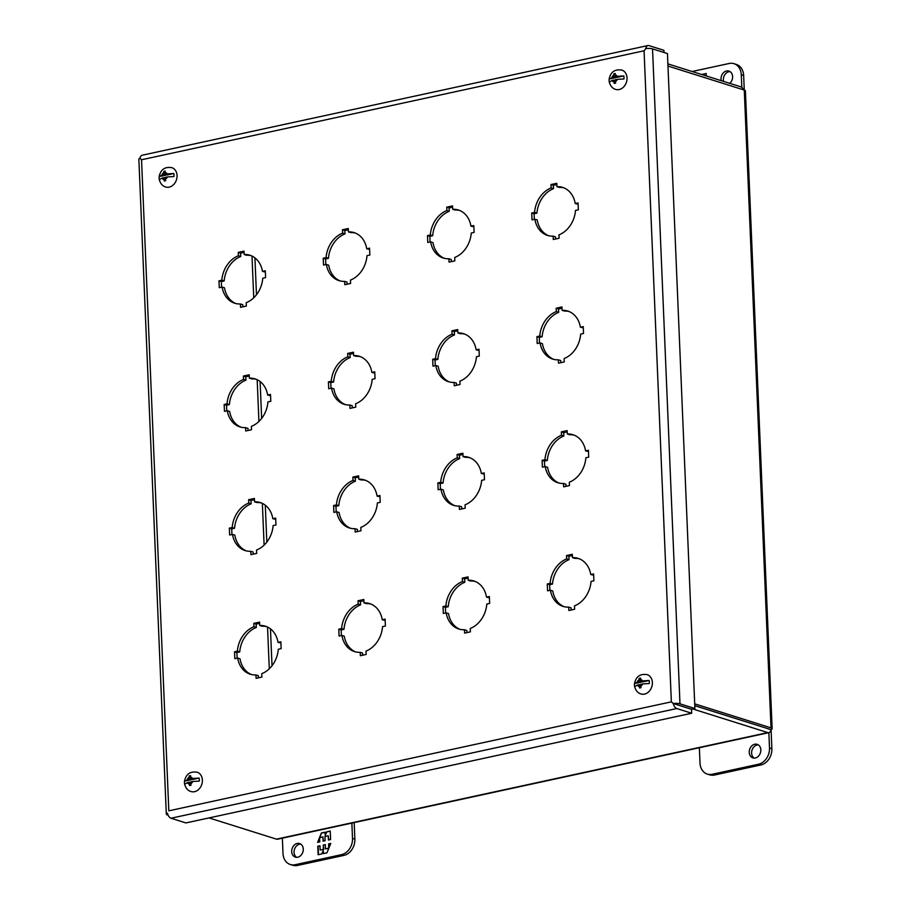 <?xml version="1.0" encoding="UTF-8"?>
<svg xmlns="http://www.w3.org/2000/svg" width="911" height="911" viewBox="0 0 911 911"><rect width="100%" height="100%" fill="white"/><g stroke="black" fill="none" stroke-linecap="round" stroke-linejoin="round"><path stroke-width="1.37" d="M721.239 80.669A7.106 5.648 107.5 0 1 721.011 79.109A7.106 5.648 107.5 0 1 728.937 71.069A7.106 5.648 107.5 0 1 732.603 76.592A7.106 5.648 107.5 0 1 729.757 83.345M730.064 71.616A7.106 5.648 -72.5 0 0 723.38 79.849A7.106 5.648 -72.5 0 0 723.607 81.409M692.132 71.502L729.13 63.485A14.2 11.308 107.5 0 1 733.97 63.668L736.327 64.419A14.2 11.308 107.5 0 1 743.649 75.454L744.264 90.075L667.979 66.047M733.97 63.668A14.2 11.308 107.5 0 1 741.281 74.713L741.816 87.422M706.276 75.955L706.162 73.449L702.313 74.713M702.506 74.246L706.173 73.62M758.282 744.879A7.106 5.648 -72.5 0 0 751.598 753.112A7.106 5.648 -72.5 0 0 754.126 758.1M760.822 749.855A7.106 5.648 107.5 0 1 752.896 757.895A7.106 5.648 107.5 0 1 749.229 752.372A7.106 5.648 107.5 0 1 757.155 744.344A7.106 5.648 107.5 0 1 760.822 749.855M699.363 747.726L700.001 763.054A14.2 11.308 -72.5 0 0 707.323 774.088A14.2 11.308 -72.5 0 0 712.163 774.282L758.499 764.227A14.2 11.308 -72.5 0 0 769.499 747.977L768.861 732.66M707.323 774.088L709.68 774.828A14.2 11.308 -72.5 0 0 714.52 775.022L760.856 764.967A14.2 11.308 -72.5 0 0 771.868 748.717L771.07 729.62M634.625 686.7A9.121 7.265 -72.5 0 1 634.455 685.209A9.121 7.265 -72.5 0 1 634.5 683.683L637.222 682.043L641.128 682.237L634.489 683.512C636.072 676.383 640.365 673.445 647.379 674.698A10.146 8.074 107.5 0 1 652.378 682.498A10.146 8.074 107.5 0 1 641.287 694.045C638.076 693.294 635.855 690.834 634.614 686.666L637.347 685.061A3.587 2.858 107.5 0 0 639.363 686.495L639.294 684.639L637.347 685.061M637.222 682.043A3.587 2.858 107.5 0 1 639.089 679.765L639.18 678.376L640.57 678.069L640.479 679.458A3.587 2.858 107.5 0 1 642.494 680.893L649.156 680.494L642.517 681.94L640.558 681.314L642.494 680.893M642.619 683.922L640.684 684.343L640.752 686.199A3.587 2.858 107.5 0 0 642.619 683.922L649.281 683.523A9.121 7.265 -72.5 0 0 649.327 681.986A9.121 7.265 -72.5 0 0 649.156 680.494M640.752 686.199L640.968 687.691L639.579 687.987L639.363 686.495M640.479 679.458L640.558 681.314M640.501 678.786L639.18 678.376M639.158 681.622L639.089 679.765M640.706 685.095L639.294 684.639M641.105 681.485L641.128 682.237M303.272 849.086A7.106 5.648 107.5 0 1 295.358 857.114A7.106 5.648 107.5 0 1 291.691 851.591A7.106 5.648 107.5 0 1 299.617 843.563A7.106 5.648 107.5 0 1 303.272 849.086M300.744 844.098A7.106 5.648 -72.5 0 0 294.059 852.343A7.106 5.648 -72.5 0 0 296.587 857.319M354.174 822.587L354.869 839.145A14.2 11.308 107.5 0 1 343.857 855.406L297.533 865.45A14.2 11.308 107.5 0 1 292.682 865.256L290.324 864.516A14.2 11.308 107.5 0 1 283.002 853.482L282.364 838.154M351.862 823.088L352.511 838.405A14.2 11.308 107.5 0 1 341.5 854.655L295.164 864.71A14.2 11.308 107.5 0 1 290.324 864.516M317.768 846.262L318.121 854.734L321.788 853.937L323.166 850.51L323.303 853.618L326.992 852.81L330.761 843.438L328.575 843.916L328.757 848.152L325.466 848.87L325.284 844.634L323.257 845.066L323.428 849.314L320.137 850.02L319.955 845.784L317.768 846.262L319.966 845.955M330.602 839.532L330.249 831.06L326.582 831.845L325.204 835.285L325.079 832.176L321.378 832.984L317.609 842.356L319.795 841.878L319.613 837.642L322.915 836.924L323.086 841.16L325.125 840.716L324.942 836.48L328.233 835.763L328.415 840.01L330.602 839.532M318.451 854.666L318.098 846.365M323.428 849.314L320.137 850.02M323.758 849.416L323.257 845.066M323.576 845.169L325.295 844.804M328.803 848.323L325.466 848.87M329.065 847.674L328.575 843.916M328.905 844.019L330.693 843.632M323.621 853.539L323.166 850.51M326.582 831.845L330.26 831.231M328.734 839.942L328.233 835.763M323.405 841.092L322.915 836.924M318.007 842.265L319.636 838.222M319.898 837.573L321.378 832.984M321.708 833.087L325.079 832.347M326.912 831.959L325.204 835.285M609.288 82.138A9.121 7.265 -72.5 0 1 609.117 80.646A9.121 7.265 -72.5 0 1 609.163 79.109L613.82 77.048L615.79 77.674L609.152 78.95C610.723 71.821 615.027 68.883 622.042 70.136A10.146 8.074 107.5 0 1 627.041 77.936A10.146 8.074 107.5 0 1 615.95 89.472C612.739 88.72 610.518 86.26 609.277 82.104L612.01 80.498A3.587 2.858 107.5 0 0 614.025 81.933L613.946 80.077L612.01 80.498M611.885 77.469A3.587 2.858 107.5 0 1 613.741 75.192L613.843 73.802L615.232 73.506L615.141 74.896A3.587 2.858 107.5 0 1 617.146 76.33L623.819 75.932L617.18 77.367L615.21 76.752L617.146 76.33M617.282 79.359L615.335 79.769L615.415 81.637A3.587 2.858 107.5 0 0 617.282 79.359L623.944 78.961A9.121 7.265 -72.5 0 0 623.989 77.424A9.121 7.265 -72.5 0 0 623.819 75.932M615.415 81.637L615.631 83.117L614.242 83.425L614.025 81.933M615.141 74.896L615.21 76.752M615.153 74.224L613.843 73.802M613.82 77.048L613.741 75.192M615.369 80.521L613.946 80.077M615.756 76.923L615.79 77.674M159.3 179.718A9.121 7.265 -72.5 0 1 159.129 178.226A9.121 7.265 -72.5 0 1 159.174 176.7L161.896 175.06L165.802 175.254L159.163 176.529C160.746 169.4 165.039 166.462 172.054 167.715A10.146 8.074 107.5 0 1 177.053 175.516A10.146 8.074 107.5 0 1 165.961 187.062C162.75 186.311 160.53 183.851 159.288 179.683L162.021 178.078A3.587 2.858 107.5 0 0 164.037 179.513L163.969 177.656L162.021 178.078M161.896 175.06A3.587 2.858 107.5 0 1 163.764 172.783L163.855 171.382L165.244 171.086L165.153 172.475A3.587 2.858 107.5 0 1 167.168 173.91L173.83 173.511L167.191 174.958L165.233 174.331L167.168 173.91M167.294 176.939L165.358 177.36L165.438 179.216A3.587 2.858 107.5 0 0 167.294 176.939L173.955 176.54A9.121 7.265 -72.5 0 0 174.001 175.003A9.121 7.265 -72.5 0 0 173.83 173.511M165.438 179.216L165.643 180.708L164.253 181.004L164.037 179.513M165.153 172.475L165.233 174.331M165.176 171.803L163.855 171.382M163.832 174.639L163.764 172.783M165.381 178.112L163.969 177.656M165.779 174.502L165.802 175.254M184.637 784.28A9.121 7.265 -72.5 0 1 184.466 782.8A9.121 7.265 -72.5 0 1 184.512 781.262L189.181 779.201L191.139 779.827L184.5 781.103C186.083 773.974 190.376 771.036 197.391 772.289A10.146 8.074 107.5 0 1 202.39 780.089A10.146 8.074 107.5 0 1 191.31 791.625C188.087 790.873 185.867 788.414 184.637 784.257L187.37 782.651A3.587 2.858 107.5 0 0 189.386 784.086L189.306 782.23L187.37 782.651M187.245 779.622A3.587 2.858 107.5 0 1 189.101 777.345L189.192 775.956L190.581 775.648L190.49 777.049A3.587 2.858 107.5 0 1 192.506 778.484L199.167 778.085L192.54 779.52L190.57 778.905L192.506 778.484M192.631 781.501L190.695 781.923L190.775 783.779A3.587 2.858 107.5 0 0 192.631 781.501L199.293 781.103A9.121 7.265 -72.5 0 0 199.338 779.565A9.121 7.265 -72.5 0 0 199.167 778.085M190.775 783.779L190.991 785.271L189.59 785.578L189.386 784.086M190.49 777.049L190.57 778.905M190.513 776.366L189.192 775.956M189.181 779.201L189.101 777.345M190.729 782.674L189.306 782.23M191.116 779.076L191.139 779.827M578.121 204.189L575.217 203.563A25.166 20.031 107.5 0 0 562.599 187.393A25.166 20.031 107.5 0 0 556.928 186.675L556.78 183.293L550.996 184.546L551.132 187.928L553.501 188.668A25.166 20.031 -72.5 0 0 536.943 213.117L534.097 213.732L534.324 219.357M563.772 187.814A25.166 20.031 -72.5 0 0 559.286 187.415L556.928 186.675M556.837 184.534L553.353 185.297L553.501 188.668M555.608 239.012L555.516 236.883L553.159 236.131A25.166 20.031 107.5 0 1 547.477 235.414A25.166 20.031 107.5 0 1 534.859 219.244L537.228 219.984A25.166 20.031 -72.5 0 0 548.673 235.733M583.302 327.846L580.398 327.22A25.166 20.031 107.5 0 0 567.781 311.061A25.166 20.031 107.5 0 0 562.11 310.332L561.973 306.95L556.177 308.214L556.314 311.585L558.682 312.336A25.166 20.031 -72.5 0 0 542.125 336.774L539.278 337.4L539.517 343.026M568.954 311.471A25.166 20.031 -72.5 0 0 564.467 311.072L562.11 310.332M562.019 308.203L558.534 308.954L558.682 312.336M560.789 362.669L560.698 360.54L558.341 359.799A25.166 20.031 107.5 0 1 552.658 359.071A25.166 20.031 107.5 0 1 540.052 342.9L542.409 343.652A25.166 20.031 -72.5 0 0 553.854 359.401M588.483 451.514L585.579 450.888A25.166 20.031 107.5 0 0 572.962 434.718A25.166 20.031 107.5 0 0 567.291 433.989L567.154 430.618L561.358 431.871L561.506 435.253L563.863 435.993A25.166 20.031 -72.5 0 0 547.306 460.442L544.459 461.057L544.698 466.683M574.135 435.139A25.166 20.031 -72.5 0 0 569.66 434.741L567.291 433.989M567.2 431.86L563.727 432.623L563.863 435.993M565.97 486.337L565.879 484.196L563.522 483.456A25.166 20.031 107.5 0 1 557.851 482.739A25.166 20.031 107.5 0 1 545.233 466.569L547.591 467.309A25.166 20.031 -72.5 0 0 559.047 483.058M593.665 575.171L590.761 574.545A25.166 20.031 107.5 0 0 578.155 558.375A25.166 20.031 107.5 0 0 572.472 557.657L572.336 554.275L566.54 555.539L566.688 558.91L569.045 559.65A25.166 20.031 -72.5 0 0 552.487 584.099L549.64 584.714L549.88 590.339M579.316 558.796A25.166 20.031 -72.5 0 0 574.841 558.397L572.472 557.657M572.381 555.528L568.908 556.279L569.045 559.65M571.151 609.994L571.072 607.865L568.703 607.113A25.166 20.031 107.5 0 1 563.032 606.396A25.166 20.031 107.5 0 1 550.415 590.226L552.772 590.977A25.166 20.031 -72.5 0 0 564.228 606.726M473.868 226.793L470.964 226.167A25.166 20.031 107.5 0 0 458.347 209.997A25.166 20.031 107.5 0 0 452.676 209.279L452.539 205.897L446.743 207.161L446.891 210.532L449.248 211.272A25.166 20.031 -72.5 0 0 432.691 235.721L429.844 236.348L430.083 241.973M459.52 210.418A25.166 20.031 -72.5 0 0 455.044 210.02L452.676 209.279M452.585 207.15L449.112 207.902L449.248 211.272M451.355 261.616L451.264 259.487L448.907 258.747A25.166 20.031 107.5 0 1 443.236 258.018A25.166 20.031 107.5 0 1 430.618 241.848L432.976 242.599A25.166 20.031 -72.5 0 0 444.431 258.348M479.049 350.462L476.146 349.835A25.166 20.031 107.5 0 0 463.54 333.665A25.166 20.031 107.5 0 0 457.857 332.936L457.721 329.566L451.924 330.818L452.072 334.2L454.43 334.941A25.166 20.031 -72.5 0 0 437.872 359.389L435.025 360.004L435.264 365.63M464.701 334.086A25.166 20.031 -72.5 0 0 460.226 333.688L457.857 332.936M457.766 330.807L454.293 331.558L454.43 334.941M456.536 385.273L456.457 383.144L454.088 382.404A25.166 20.031 107.5 0 1 448.417 381.675A25.166 20.031 107.5 0 1 435.8 365.516L438.157 366.256A25.166 20.031 -72.5 0 0 449.613 382.005M484.231 474.119L481.338 473.492A25.166 20.031 107.5 0 0 468.721 457.322A25.166 20.031 107.5 0 0 463.039 456.605L462.902 453.222L457.106 454.475L457.254 457.857L459.611 458.597A25.166 20.031 -72.5 0 0 443.053 483.046L440.207 483.661L440.446 489.287M469.882 457.743A25.166 20.031 -72.5 0 0 465.407 457.345L463.039 456.605M462.959 454.464L459.474 455.227L459.611 458.597M461.729 508.942L461.638 506.812L459.269 506.06A25.166 20.031 107.5 0 1 453.598 505.343A25.166 20.031 107.5 0 1 440.981 489.173L443.338 489.913A25.166 20.031 -72.5 0 0 454.794 505.662M489.412 597.775L486.52 597.149A25.166 20.031 107.5 0 0 473.902 580.99A25.166 20.031 107.5 0 0 468.231 580.261L468.083 576.891L462.298 578.143L462.435 581.514L464.792 582.266A25.166 20.031 -72.5 0 0 448.235 606.715L445.388 607.33L445.627 612.955M475.064 581.4A25.166 20.031 -72.5 0 0 470.588 581.002L468.231 580.261M468.14 578.132L464.656 578.884L464.792 582.266M466.91 632.598L466.819 630.469L464.451 629.729A25.166 20.031 107.5 0 1 458.78 629A25.166 20.031 107.5 0 1 446.162 612.841L448.531 613.581A25.166 20.031 -72.5 0 0 459.975 629.33M369.615 249.409L366.723 248.771A25.166 20.031 107.5 0 0 354.106 232.612A25.166 20.031 107.5 0 0 348.423 231.884L348.287 228.513L342.49 229.766L342.638 233.136L344.996 233.888A25.166 20.031 -72.5 0 0 328.438 258.337L325.591 258.952L325.831 264.577M355.267 233.022A25.166 20.031 -72.5 0 0 350.792 232.624L348.423 231.884M348.344 229.754L344.859 230.506L344.996 233.888M347.114 284.221L347.023 282.091L344.654 281.351A25.166 20.031 107.5 0 1 338.983 280.622A25.166 20.031 107.5 0 1 326.366 264.463L328.723 265.203A25.166 20.031 -72.5 0 0 340.179 280.952M374.797 373.066L371.904 372.44A25.166 20.031 107.5 0 0 359.287 356.269A25.166 20.031 107.5 0 0 353.616 355.552L353.468 352.17L347.683 353.422L347.82 356.805L350.177 357.545A25.166 20.031 -72.5 0 0 333.62 381.994L330.773 382.609L331.012 388.234M360.449 356.691A25.166 20.031 -72.5 0 0 355.973 356.292L353.616 355.552M353.525 353.411L350.04 354.174L350.177 357.545M352.295 407.889L352.204 405.759L349.835 405.008A25.166 20.031 107.5 0 1 344.164 404.29A25.166 20.031 107.5 0 1 331.547 388.12L333.916 388.86A25.166 20.031 -72.5 0 0 345.36 404.609M379.978 496.723L377.086 496.096A25.166 20.031 107.5 0 0 364.468 479.938A25.166 20.031 107.5 0 0 358.797 479.209L358.649 475.827L352.864 477.091L353.001 480.461L355.37 481.213A25.166 20.031 -72.5 0 0 338.801 505.651L335.965 506.277L336.193 511.902M365.63 480.348A25.166 20.031 -72.5 0 0 361.155 479.949L358.797 479.209M358.706 477.079L355.222 477.831L355.37 481.213M357.476 531.546L357.385 529.416L355.028 528.676A25.166 20.031 107.5 0 1 349.346 527.947A25.166 20.031 107.5 0 1 336.728 511.777L339.097 512.529A25.166 20.031 -72.5 0 0 350.541 528.278M385.171 620.391L382.267 619.765A25.166 20.031 107.5 0 0 369.65 603.594A25.166 20.031 107.5 0 0 363.979 602.866L363.831 599.495L358.046 600.748L358.182 604.13L360.551 604.87A25.166 20.031 -72.5 0 0 343.994 629.319L341.147 629.934L341.374 635.559M370.823 604.016A25.166 20.031 -72.5 0 0 366.336 603.617L363.979 602.866M363.888 600.736L360.403 601.488L360.551 604.87M362.658 655.214L362.567 653.073L360.209 652.333A25.166 20.031 107.5 0 1 354.527 651.616A25.166 20.031 107.5 0 1 341.91 635.445L344.278 636.185A25.166 20.031 -72.5 0 0 355.723 651.934M265.363 272.013L262.47 271.387A25.166 20.031 107.5 0 0 249.853 255.217A25.166 20.031 107.5 0 0 244.182 254.488L244.034 251.117L238.249 252.37L238.386 255.752L240.755 256.492A25.166 20.031 -72.5 0 0 224.186 280.941L221.35 281.556L221.578 287.181M251.015 255.638A25.166 20.031 -72.5 0 0 246.539 255.239L244.182 254.488M244.091 252.358L240.606 253.121L240.755 256.492M242.861 306.836L242.77 304.695L240.413 303.955A25.166 20.031 107.5 0 1 234.731 303.238A25.166 20.031 107.5 0 1 222.113 287.067L224.482 287.808A25.166 20.031 -72.5 0 0 235.926 303.557M270.556 395.67L267.652 395.044A25.166 20.031 107.5 0 0 255.034 378.874A25.166 20.031 107.5 0 0 249.363 378.156L249.215 374.774L243.431 376.038L243.567 379.409L245.936 380.149A25.166 20.031 -72.5 0 0 229.378 404.598L226.532 405.224L226.759 410.85M256.207 379.295A25.166 20.031 -72.5 0 0 251.721 378.896L249.363 378.156M249.272 376.027L245.788 376.778L245.936 380.149M248.043 430.493L247.951 428.364L245.594 427.623A25.166 20.031 107.5 0 1 239.912 426.895A25.166 20.031 107.5 0 1 227.294 410.724L229.663 411.476A25.166 20.031 -72.5 0 0 241.108 427.225M275.737 519.338L272.833 518.701A25.166 20.031 107.5 0 0 260.216 502.542A25.166 20.031 107.5 0 0 254.545 501.813L254.408 498.442L248.612 499.695L248.749 503.077L251.117 503.817A25.166 20.031 -72.5 0 0 234.56 528.266L231.713 528.881L231.941 534.506M261.389 502.952A25.166 20.031 -72.5 0 0 256.902 502.565L254.545 501.813M254.454 499.683L250.969 500.435L251.117 503.817M253.224 554.15L253.133 552.02L250.776 551.28A25.166 20.031 107.5 0 1 245.093 550.551A25.166 20.031 107.5 0 1 232.487 534.393L234.844 535.133A25.166 20.031 -72.5 0 0 246.289 550.882M280.918 642.995L278.014 642.369A25.166 20.031 107.5 0 0 265.397 626.199A25.166 20.031 107.5 0 0 259.726 625.481L259.589 622.099L253.793 623.352L253.941 626.734L256.298 627.474A25.166 20.031 -72.5 0 0 239.741 651.923L236.894 652.538L237.133 658.163M266.57 626.62A25.166 20.031 -72.5 0 0 262.095 626.221L259.726 625.481M259.635 623.34L256.162 624.103L256.298 627.474M258.405 677.818L258.314 675.689L255.957 674.937A25.166 20.031 107.5 0 1 250.286 674.22A25.166 20.031 107.5 0 1 237.669 658.049L240.026 658.79A25.166 20.031 -72.5 0 0 251.482 674.539M673.297 703.486A6.138 1.537 -2.4 0 1 679.982 703.816L652.527 48.875L667.456 53.578L694.899 708.519L691.574 709.236L673.297 703.486L671.35 701.846L168.82 810.824L141.535 159.767L644.066 50.788L671.35 701.846L673.263 703.543L676.11 704.374M575.217 203.563L578.064 202.948L578.348 209.815L575.501 210.43A25.166 20.031 107.5 0 1 558.944 234.879L559.092 238.249L553.296 239.513L553.159 236.131M534.859 219.244L532.024 219.858L531.728 212.992L534.097 213.732M536.943 213.117L534.575 212.377A25.166 20.031 107.5 0 1 551.132 187.928M553.353 185.297L550.996 184.546M580.398 327.22L583.245 326.605L583.53 333.472L580.683 334.098A25.166 20.031 107.5 0 1 564.125 358.535L564.273 361.918L558.477 363.17L558.341 359.799M540.052 342.9L537.205 343.527L536.909 336.649L539.278 337.4M542.125 336.774L539.756 336.034A25.166 20.031 107.5 0 1 556.314 311.585M558.534 308.954L556.177 308.214M585.579 450.888L588.426 450.262L588.722 457.14L585.875 457.755A25.166 20.031 107.5 0 1 569.318 482.204L569.455 485.574L563.658 486.838L563.522 483.456M545.233 466.569L542.387 467.184L542.102 460.317L544.459 461.057M547.306 460.442L544.937 459.702A25.166 20.031 107.5 0 1 561.506 435.253M563.727 432.623L561.358 431.871M590.761 574.545L593.608 573.93L593.904 580.797L591.057 581.412A25.166 20.031 107.5 0 1 574.499 605.861L574.636 609.243L568.851 610.495L568.703 607.113M550.415 590.226L547.568 590.84L547.283 583.974L549.64 584.714M552.487 584.099L550.13 583.359A25.166 20.031 107.5 0 1 566.688 558.91M568.908 556.279L566.54 555.539M470.964 226.167L473.811 225.552L474.107 232.419L471.26 233.034A25.166 20.031 107.5 0 1 454.703 257.483L454.84 260.865L449.043 262.117L448.907 258.747M430.618 241.848L427.771 242.474L427.487 235.596L429.844 236.348M432.691 235.721L430.322 234.981A25.166 20.031 107.5 0 1 446.891 210.532M449.112 207.902L446.743 207.161M476.146 349.835L478.992 349.209L479.288 356.087L476.442 356.702A25.166 20.031 107.5 0 1 459.884 381.151L460.021 384.522L454.236 385.774L454.088 382.404M435.8 365.516L432.953 366.131L432.668 359.264L435.025 360.004M437.872 359.389L435.515 358.638A25.166 20.031 107.5 0 1 452.072 334.2M454.293 331.558L451.924 330.818M481.338 473.492L484.185 472.877L484.47 479.744L481.623 480.359A25.166 20.031 107.5 0 1 465.065 504.808L465.202 508.19L459.417 509.443L459.269 506.06M440.981 489.173L438.134 489.788L437.849 482.921L440.207 483.661M443.053 483.046L440.696 482.306A25.166 20.031 107.5 0 1 457.254 457.857M459.474 455.227L457.106 454.475M486.52 597.149L489.366 596.534L489.651 603.401L486.804 604.027A25.166 20.031 107.5 0 1 470.247 628.465L470.383 631.847L464.599 633.099L464.451 629.729M446.162 612.841L443.315 613.456L443.031 606.578L445.388 607.33M448.235 606.715L445.878 605.963A25.166 20.031 107.5 0 1 462.435 581.514M464.656 578.884L462.298 578.143M366.723 248.771L369.57 248.156L369.855 255.023L367.008 255.649A25.166 20.031 107.5 0 1 350.45 280.098L350.587 283.469L344.802 284.722L344.654 281.351M326.366 264.463L323.519 265.078L323.234 258.212L325.591 258.952M328.438 258.337L326.081 257.585A25.166 20.031 107.5 0 1 342.638 233.136M344.859 230.506L342.49 229.766M371.904 372.44L374.751 371.825L375.036 378.691L372.189 379.306A25.166 20.031 107.5 0 1 355.632 403.755L355.768 407.126L349.983 408.39L349.835 405.008M331.547 388.12L328.7 388.735L328.415 381.868L330.773 382.609M333.62 381.994L331.262 381.253A25.166 20.031 107.5 0 1 347.82 356.805M350.04 354.174L347.683 353.422M377.086 496.096L379.933 495.482L380.217 502.348L377.37 502.963A25.166 20.031 107.5 0 1 360.813 527.412L360.961 530.794L355.165 532.047L355.028 528.676M336.728 511.777L333.881 512.403L333.597 505.525L335.965 506.277M338.801 505.651L336.444 504.91A25.166 20.031 107.5 0 1 353.001 480.461M355.222 477.831L352.864 477.091M382.267 619.765L385.114 619.138L385.399 626.016L382.552 626.631A25.166 20.031 107.5 0 1 365.994 651.08L366.142 654.451L360.346 655.715L360.209 652.333M341.91 635.445L339.074 636.06L338.778 629.194L341.147 629.934M343.994 629.319L341.625 628.579A25.166 20.031 107.5 0 1 358.182 604.13M360.403 601.488L358.046 600.748M262.47 271.387L265.317 270.761L265.602 277.639L262.755 278.254A25.166 20.031 107.5 0 1 246.198 302.703L246.346 306.073L240.55 307.337L240.413 303.955M222.113 287.067L219.266 287.682L218.982 280.816L221.35 281.556M224.186 280.941L221.828 280.201A25.166 20.031 107.5 0 1 238.386 255.752M240.606 253.121L238.249 252.37M267.652 395.044L270.499 394.429L270.783 401.295L267.936 401.91A25.166 20.031 107.5 0 1 251.379 426.359L251.527 429.741L245.731 430.994L245.594 427.623M227.294 410.724L224.459 411.351L224.163 404.473L226.532 405.224M229.378 404.598L227.01 403.858A25.166 20.031 107.5 0 1 243.567 379.409M245.788 376.778L243.431 376.038M272.833 518.701L275.68 518.086L275.965 524.964L273.118 525.579A25.166 20.031 107.5 0 1 256.56 550.028L256.708 553.398L250.912 554.651L250.776 551.28M232.487 534.393L229.64 535.008L229.344 528.141L231.713 528.881M234.56 528.266L232.191 527.515A25.166 20.031 107.5 0 1 248.749 503.077M250.969 500.435L248.612 499.695M278.014 642.369L280.861 641.754L281.157 648.621L278.31 649.236A25.166 20.031 107.5 0 1 261.753 673.684L261.89 677.067L256.093 678.319L255.957 674.937M237.669 658.049L234.822 658.664L234.537 651.798L236.894 652.538M239.741 651.923L237.372 651.183A25.166 20.031 107.5 0 1 253.941 626.734M256.162 624.103L253.793 623.352M534.575 212.377L531.728 212.992M539.756 336.034L536.909 336.649M544.937 459.702L542.102 460.317M550.13 583.359L547.283 583.974M430.322 234.981L427.487 235.596M435.515 358.638L432.668 359.264M440.696 482.306L437.849 482.921M445.878 605.963L443.031 606.578M326.081 257.585L323.234 258.212M331.262 381.253L328.415 381.868M336.444 504.91L333.597 505.525M341.625 628.579L338.778 629.194M221.828 280.201L218.982 280.816M227.01 403.858L224.163 404.473M232.191 527.515L229.344 528.141M237.372 651.183L234.537 651.798M652.527 48.875A6.138 1.537 177.6 0 0 645.853 48.556L644.066 50.788L645.808 48.522A6.138 3.382 -102.2 0 1 647.937 45.55L142.15 155.234A6.138 3.382 77.8 0 0 140.021 158.207L141.535 159.767L140.1 158.286M676.611 704.59L691.529 709.293L691.7 713.245L185.912 822.929L170.983 818.237A6.138 3.382 77.8 0 1 167.476 813.227L167.487 813.204M170.983 818.237L676.771 708.542A6.138 3.382 -102.2 0 1 673.263 703.543M647.937 45.55A6.138 3.382 -102.2 0 1 648.985 45.607L663.914 50.31L664.005 52.496M139.987 158.252A6.138 1.537 177.6 0 0 138.859 159.197L166.314 814.138A6.138 1.537 -2.4 0 1 167.442 813.193M168.148 815.186L167.442 814.958A6.138 1.537 -2.4 0 1 166.314 814.138M676.771 708.542L691.7 713.245M679.982 703.816L694.899 708.519M772.141 728.698L745.403 90.906A6.138 1.537 177.6 0 0 744.276 90.075L771.013 727.866A6.138 1.537 177.6 0 1 772.141 728.698A6.138 1.537 177.6 0 1 771.013 729.643L694.786 705.638M694.786 705.695L767.916 728.675M771.013 727.866L694.706 703.839M770.9 729.609L770.979 729.688A6.138 3.382 -102.2 0 1 768.85 732.66L277.525 839.213A6.138 3.382 -102.2 0 1 276.466 839.145L209.052 817.919M768.85 732.66A6.138 3.382 -102.2 0 1 767.802 732.592L692.793 708.974M770.979 729.688L767.643 728.641M743.57 89.859A6.138 3.382 77.8 0 0 740.734 86.807L667.888 63.872M741.281 74.713L743.649 75.454M771.868 748.717L769.499 747.977M758.499 764.227L760.856 764.967M712.163 774.282L714.52 775.022M297.533 865.45L295.164 864.71M343.857 855.406L341.5 854.655M354.869 839.145L352.511 838.405M254.921 257.87L256.469 294.765M260.102 381.538L261.651 418.422M265.283 505.195L266.832 542.091M270.465 628.863L272.013 665.747M269.292 668.788L267.538 627.053M264.11 545.12L262.357 503.384M258.929 421.463L257.175 379.728M253.748 297.795L251.994 256.059M767.802 732.592L276.466 839.145"/></g></svg>
